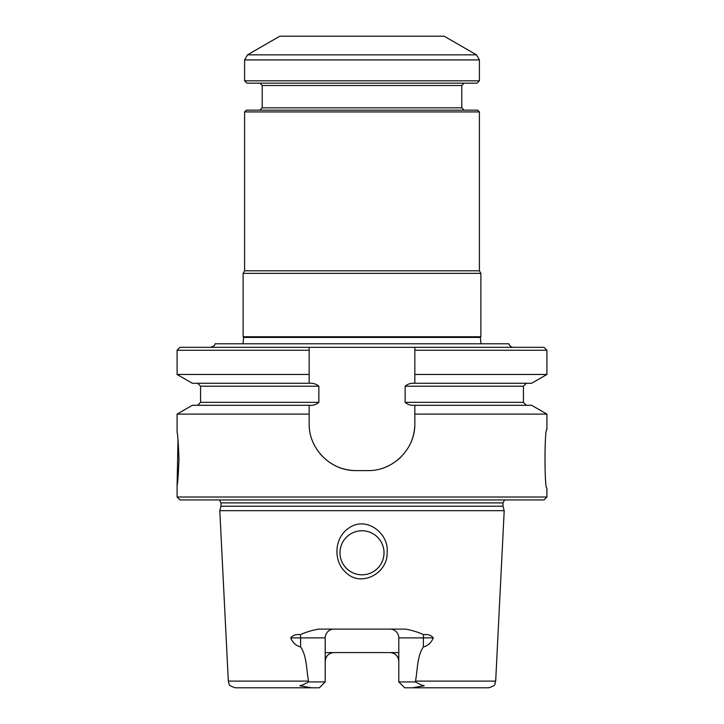 <?xml version="1.0" encoding="UTF-8"?>
<svg xmlns="http://www.w3.org/2000/svg" width="724" height="724" viewBox="0 0 724 724"><rect width="100%" height="100%" fill="white"/><g stroke="black" fill="none" stroke-linecap="round" stroke-linejoin="round"><path stroke-width="1.09" d="M243.128 336.778L480.872 336.778L480.872 273.355L243.128 273.355L243.128 336.778L243.626 337.42L243.002 343.8M480.998 343.8L480.374 337.42L243.626 337.42M362 574.802A22.01 22.01 0 0 0 381.068 541.778A22.01 22.01 0 0 0 342.932 541.778A22.01 22.01 0 0 0 362 574.802M300.614 646.912L300.614 637.898L290.686 637.898C292.786 642.803 296.098 645.808 300.614 646.912C306.994 656.288 306.333 669.827 308.514 681.103L308.732 681.927L302.116 685.257C298.949 685.574 299.084 685.881 302.542 686.18L311.537 687.8L319.32 687.8L325.194 681.927L325.194 637.898A8.806 8.806 0 0 1 333.999 629.102A8.806 8.806 0 0 0 325.194 637.898L300.614 637.898A8.806 4 90 0 0 300.333 634.677C305.981 632.124 312.053 630.269 318.569 629.102L405.431 629.102C411.866 630.242 417.938 632.097 423.667 634.677C427.902 634.088 431.115 635.165 433.314 637.898L423.386 637.898L423.386 646.912C427.884 645.817 431.196 642.812 433.314 637.898M421.884 685.257C425.051 685.574 424.916 685.881 421.459 686.18L421.884 685.257L415.268 681.927L415.486 681.103L495.678 681.103L494.854 684.08C495.288 685.058 493.216 686.307 488.646 687.8L404.68 687.8L398.806 681.927L398.806 637.898A8.806 8.806 0 0 0 390.001 629.102A8.806 8.806 0 0 1 398.806 637.898L423.386 637.898A8.806 4 90 0 1 423.667 634.677M362 530.773A22.01 22.01 0 0 0 339.99 552.783A22.01 22.01 0 0 0 362 574.802A22.01 22.01 0 0 0 384.01 552.783A22.01 22.01 0 0 0 362 530.773M308.732 681.927L325.194 681.927M311.537 687.8L235.354 687.8C230.784 686.307 228.712 685.058 229.146 684.08L228.322 681.103L219.797 510.682L504.203 510.682L502.999 506.212L221.001 506.212L219.797 510.682M398.806 661.383A8.806 8.806 0 0 0 393.928 653.5A8.806 8.806 0 0 1 398.806 661.383C398.2 655.953 395.268 653.012 390.001 652.577L333.999 652.577C328.741 653.012 325.8 655.944 325.194 661.383A8.806 8.806 0 0 1 330.904 653.139A8.806 8.806 0 0 0 325.194 661.383M421.459 686.18L412.463 687.8M415.268 681.927L398.806 681.927M346.19 572.774C361.475 587.68 387.91 572.974 387.105 552.783C389.403 533.389 366.272 515.741 349.095 527.886C334.189 537.353 332.696 561.272 346.19 572.774M415.486 681.103C417.658 669.836 417.033 656.216 423.386 646.912M290.686 637.898C292.894 635.165 296.116 634.088 300.333 634.677M398.806 652.577L390.001 652.577M333.999 652.577L325.194 652.577M504.574 499.949L502.999 502.89L502.999 506.212M543.977 499.949L180.023 499.949L177.09 497.017L546.91 497.017L543.977 499.949M177.995 439.848L177.09 485.279C177.715 483.695 178.348 474.89 178.982 458.862C178.348 442.826 177.715 434.02 177.09 432.445L177.09 414.11L309.166 414.11L309.166 405.295L192.367 405.295L177.09 414.11M546.91 414.11L414.834 414.11L414.834 405.295L531.633 405.295L546.91 414.11L546.91 429.504C544.376 427.721 544.385 489.958 546.91 488.211L546.91 497.017M414.834 414.11L414.834 423.64C415.295 448.952 393.186 471.08 367.873 470.6L356.127 470.6C330.877 471.08 308.705 449.016 309.166 423.64L309.166 414.11M414.834 423.64A46.96 46.96 0 0 1 411.223 441.685M401.069 456.853A46.96 46.96 0 0 1 396.616 460.781M388.245 465.948A46.96 46.96 0 0 1 385.928 466.989M356.127 470.6A46.96 46.96 0 0 1 338.108 467.007M322.949 456.871A46.96 46.96 0 0 1 319.411 452.916M313.963 444.301A46.96 46.96 0 0 1 312.786 441.721M309.166 405.295L309.166 405.295C313.003 405.63 316.234 404.653 318.859 402.354L200.566 402.354L197.634 405.295M414.834 405.295C410.988 405.621 407.757 404.644 405.141 402.354L523.434 402.354L523.434 386.218L405.141 386.218C407.775 383.919 411.006 382.942 414.834 383.277L531.633 383.277L546.91 374.462L414.834 374.462L414.834 347.321L414.834 350.262L546.91 350.262L543.977 347.321L309.166 347.321L309.166 374.462L177.09 374.462L177.09 350.262L309.166 350.262L309.166 347.321L180.023 347.321L177.09 350.262M177.09 374.462L192.367 383.277L309.166 383.277L309.166 374.462M405.141 386.218L405.141 402.354M309.166 383.277C313.003 382.951 316.234 383.928 318.859 386.218L318.859 402.354M414.834 383.277L414.834 374.462M513.452 347.321C511.135 347.185 509.624 346.009 508.909 343.8L215.091 343.8C214.078 344.724 216.422 345.42 210.548 347.321M479.406 111.93L244.594 111.93L246.359 110.166L477.641 110.166L479.406 111.93L479.406 270.821L244.594 270.821L243.128 273.355M479.406 270.821L480.872 273.355M476.473 54.843L444.183 36.2L279.817 36.2L247.527 54.843L476.473 54.843L479.406 59.92L479.406 80.817L244.594 80.817L244.594 59.92L247.527 54.843M244.594 80.817L246.938 83.16L477.062 83.16L479.406 80.817M259.862 83.16L262.206 85.513L461.794 85.513L461.794 107.822L262.206 107.822L259.862 110.166M464.138 110.166L461.794 107.822M302.542 686.18L302.116 685.257M308.514 681.103L228.322 681.103M502.999 502.89L221.001 502.89L221.001 506.212M318.859 386.218L200.566 386.218L197.634 383.277M244.594 59.92L479.406 59.92M480.374 337.42L480.872 336.778M495.678 681.103L504.203 510.682M221.001 502.89L219.426 499.949M177.09 485.279L177.09 497.017M523.434 402.354L526.366 405.295M200.566 386.218L200.566 402.354M523.434 386.218L526.366 383.277M546.91 350.262L546.91 374.462M244.594 111.93L244.594 270.821M262.206 85.513L262.206 107.822M461.794 85.513L464.138 83.16"/></g></svg>
